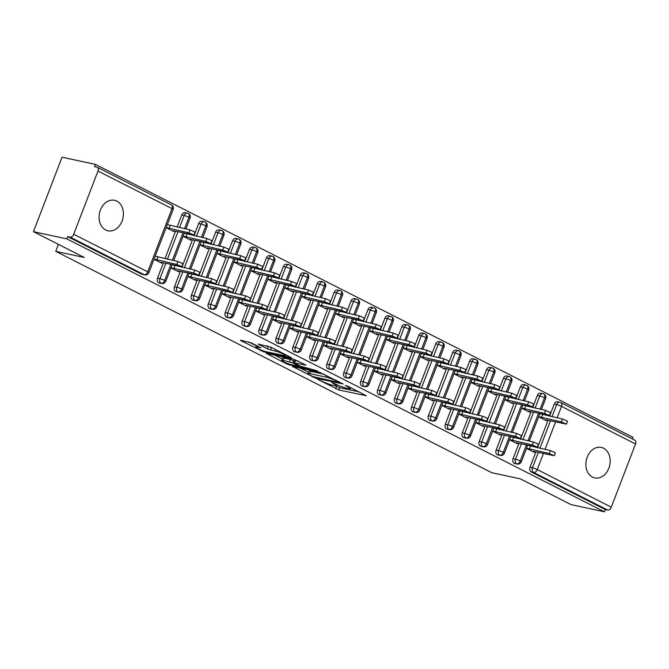 <?xml version="1.0" encoding="UTF-8"?>
<svg xmlns="http://www.w3.org/2000/svg" width="669" height="669" viewBox="0 0 669 669"><rect width="100%" height="100%" fill="white"/><g stroke="black" fill="none" stroke-linecap="round" stroke-linejoin="round"><path stroke-width="1" d="M317.85 379.432L338.782 389.927L366.286 395.739L347.888 386.239L345.279 385.411L348.081 386.941A7.652 0.97 -159 0 1 350.439 388.656A7.652 0.97 -159 0 1 348.608 388.614L346.366 388.129A7.652 0.97 -159 0 1 336.264 384.399L331.765 382.425L334.166 383.947A7.652 0.97 -159 0 1 336.524 385.662A7.652 0.97 -159 0 1 334.701 385.62L332.451 385.135A7.652 0.97 -159 0 1 322.349 381.405L317.85 379.432M116.791 201.093A15.596 11.992 -77.9 0 1 122.578 219.574A15.596 11.992 -77.9 0 1 107.96 230.788A15.596 11.992 -77.9 0 1 105.702 229.985A15.596 11.992 -77.9 0 1 99.907 211.513A15.596 11.992 -77.9 0 1 114.524 200.29A15.596 11.992 -77.9 0 1 116.791 201.093M603.572 448.23A15.596 11.992 -77.9 0 1 609.359 466.711A15.596 11.992 -77.9 0 1 594.741 477.925A15.596 11.992 -77.9 0 1 592.483 477.122A15.596 11.992 -77.9 0 1 586.688 458.641A15.596 11.992 -77.9 0 1 601.306 447.427A15.596 11.992 -77.9 0 1 603.572 448.23M251.695 343.063L240.982 340.27L240.405 340.262L241.141 340.797L263.912 351.919L291.416 357.723L271.062 347.236L258.209 344.092L267.341 348.884L275.026 351.024A6.397 0.811 -159 0 1 281.749 353.341A6.397 0.811 -159 0 1 285.446 355.574A6.397 0.811 -159 0 1 283.915 355.54L266.187 351.727A6.397 0.811 -159 0 1 259.463 349.41A6.397 0.811 -159 0 1 255.767 347.178A6.397 0.811 -159 0 1 257.297 347.211L260.826 347.863L251.695 343.063M604.4 511.793L66.825 238.866L33.45 231.683L84.244 257.473L55.744 251.343L491.732 472.69L520.231 478.82L571.025 504.61L604.4 511.793L605.269 509.535L607.703 510.062L533.67 472.473L531.236 471.946L605.269 509.535M292.662 366.512L315.601 378.161L343.097 383.964L319.59 372.307L292.662 366.512M286.6 363.869L266.254 353.383L293.75 359.186L306.042 365.149L293.975 362.774L300.281 366.135L317.532 370.935L289.761 365.04L286.6 363.869L286.867 363.167M58.42 244.369L55.744 251.343M634.563 440.093A3.654 2.291 116.9 0 1 634.923 440.219A3.654 2.291 116.9 0 1 635.55 443.973L611.29 507.169A3.654 2.291 116.9 0 1 607.703 510.062M66.825 238.866L67.694 236.617L70.136 237.135A3.654 2.291 -63.1 0 0 73.715 234.242L97.975 171.047A3.654 2.291 -63.1 0 0 97.348 167.3A3.654 2.291 -63.1 0 0 96.988 167.175L94.555 166.648L95.416 164.39L632.991 437.317L632.372 438.931M33.45 231.683L62.041 157.207L95.416 164.39M538.637 416.779L546.397 420.726L546.673 420.015M534.539 451.608L534.272 452.319L526.503 448.381M67.694 236.617L141.728 274.198L144.169 274.725L70.136 237.135M73.715 234.242L147.749 271.831A3.654 2.291 -63.1 0 1 144.169 274.725A3.654 2.81 -77.9 0 0 144.696 274.909L142.254 274.39A3.654 2.81 -77.9 0 1 141.728 274.198M531.236 471.946A3.654 2.81 -77.9 0 1 529.999 467.271L535.894 451.901M537.458 447.82L548.028 420.308M549.592 416.227L554.25 404.076A3.654 2.81 -77.9 0 1 557.561 401.793L560.003 402.32A3.654 2.81 102.1 0 0 556.692 404.603L554.25 404.076M158.662 282.795L161.095 283.322A3.654 2.81 -77.9 0 0 161.63 283.505L159.189 282.987A3.654 2.81 -77.9 0 1 158.662 282.795A3.654 2.81 -77.9 0 1 157.499 278.162L163.403 262.792M164.967 258.711L175.529 231.19M177.101 227.117L181.759 214.966A3.654 2.81 -77.9 0 1 185.07 212.683L187.512 213.21A3.654 2.81 102.1 0 0 184.201 215.493L181.759 214.966M166.146 227.669L173.907 231.608L174.174 230.905M162.049 262.499L161.781 263.21L154.012 259.271M175.587 291.391L178.029 291.918A3.654 2.81 -77.9 0 0 178.556 292.102L176.123 291.584A3.654 2.81 -77.9 0 1 175.587 291.391A3.654 2.81 -77.9 0 1 174.433 286.758L180.337 271.388M181.901 267.307L192.463 239.786M194.027 235.714L198.693 223.563A3.654 2.81 -77.9 0 1 202.005 221.28L204.438 221.807A3.654 2.81 102.1 0 0 201.135 224.09L198.693 223.563M183.072 236.266L190.841 240.204L191.108 239.502M178.983 271.096L178.707 271.806L170.946 267.868M192.521 299.988L194.963 300.515A3.654 2.81 -77.9 0 0 195.49 300.699L193.048 300.172A3.654 2.81 -77.9 0 1 192.521 299.988A3.654 2.81 -77.9 0 1 191.367 295.355L197.263 279.985M198.835 275.904L209.397 248.383M210.961 244.31L215.627 232.16A3.654 2.81 -77.9 0 1 218.93 229.877L221.372 230.395A3.654 2.81 102.1 0 0 218.061 232.687L215.627 232.16M200.006 244.862L207.766 248.801L208.042 248.09M195.908 279.692L195.641 280.403L187.88 276.456M209.456 308.585L211.889 309.111A3.654 2.81 -77.9 0 0 212.424 309.295L209.982 308.769A3.654 2.81 -77.9 0 1 209.456 308.585A3.654 2.81 -77.9 0 1 208.293 303.952L214.197 288.582M215.761 284.501L226.331 256.98M227.895 252.907L232.553 240.756A3.654 2.81 -77.9 0 1 235.864 238.473L238.306 238.992A3.654 2.81 102.1 0 0 234.995 241.283L232.553 240.756M216.94 253.459L224.7 257.398L224.976 256.687M212.842 288.289L212.575 289L204.806 285.053M226.381 317.181L228.823 317.7A3.654 2.81 -77.9 0 0 229.35 317.892L226.916 317.365A3.654 2.81 -77.9 0 1 226.381 317.181A3.654 2.81 -77.9 0 1 225.227 312.548L231.131 297.178M232.695 293.097L243.257 265.576M244.821 261.504L249.487 249.353A3.654 2.81 -77.9 0 1 252.798 247.07L255.232 247.589A3.654 2.81 102.1 0 0 251.929 249.88L249.487 249.353M233.866 262.056L241.634 265.994L241.902 265.284M229.776 296.885L229.5 297.596L221.74 293.649M243.315 325.778L245.757 326.296A3.654 2.81 -77.9 0 0 246.284 326.489L243.842 325.962A3.654 2.81 -77.9 0 1 243.315 325.778A3.654 2.81 -77.9 0 1 242.161 321.145L248.065 305.766M249.629 301.694L260.191 274.173M261.755 270.092L266.421 257.95A3.654 2.81 -77.9 0 1 269.724 255.658L272.166 256.185A3.654 2.81 102.1 0 0 268.854 258.468L266.421 257.95M250.8 270.652L258.56 274.591L258.836 273.88M246.702 305.482L246.435 306.185L238.674 302.246M260.249 334.375L262.683 334.893A3.654 2.81 -77.9 0 0 263.218 335.085L260.776 334.559A3.654 2.81 -77.9 0 1 260.249 334.375A3.654 2.81 -77.9 0 1 259.087 329.742L264.991 314.363M266.555 310.291L277.125 282.77M278.689 278.689L283.347 266.546A3.654 2.81 -77.9 0 1 286.658 264.255L289.1 264.782A3.654 2.81 102.1 0 0 285.788 267.065L283.347 266.546M267.734 279.249L275.494 283.188L275.77 282.477M263.636 314.079L263.369 314.781L255.6 310.842M277.175 342.963L279.617 343.49A3.654 2.81 -77.9 0 0 280.144 343.682L277.71 343.155A3.654 2.81 -77.9 0 1 277.175 342.963A3.654 2.81 -77.9 0 1 276.021 338.338L281.925 322.96M283.489 318.887L294.051 291.366M295.614 287.285L300.281 275.135A3.654 2.81 -77.9 0 1 303.592 272.852L306.026 273.378A3.654 2.81 102.1 0 0 302.723 275.661L300.281 275.135M284.668 287.846L292.428 291.784L292.696 291.074M280.57 322.667L280.294 323.378L272.534 319.439M294.109 351.56L296.551 352.086A3.654 2.81 -77.9 0 0 297.078 352.279L294.644 351.752A3.654 2.81 -77.9 0 1 294.109 351.56A3.654 2.81 -77.9 0 1 292.955 346.935L298.859 331.556M300.423 327.484L310.985 299.963M312.548 295.882L317.215 283.731A3.654 2.81 -77.9 0 1 320.526 281.448L322.96 281.975A3.654 2.81 102.1 0 0 319.648 284.258L317.215 283.731M301.594 296.442L309.354 300.381L309.63 299.67M297.504 331.264L297.228 331.975L289.468 328.036M311.043 360.156L313.477 360.683A3.654 2.81 -77.9 0 0 314.012 360.875L311.57 360.348A3.654 2.81 -77.9 0 1 311.043 360.156A3.654 2.81 -77.9 0 1 309.889 355.532L315.785 340.153M317.349 336.081L327.919 308.56M329.483 304.479L334.149 292.328A3.654 2.81 -77.9 0 1 337.452 290.045L339.894 290.572A3.654 2.81 102.1 0 0 336.582 292.855L334.149 292.328M318.528 305.031L326.288 308.978L326.564 308.267M314.43 339.86L314.162 340.571L306.394 336.632M327.969 368.753L330.411 369.28A3.654 2.81 -77.9 0 0 330.946 369.472L328.504 368.945A3.654 2.81 -77.9 0 1 327.969 368.753A3.654 2.81 -77.9 0 1 326.815 364.128L332.719 348.75M334.283 344.669L344.844 317.156M346.417 313.075L351.074 300.925A3.654 2.81 -77.9 0 1 354.386 298.642L356.82 299.168A3.654 2.81 102.1 0 0 353.516 301.451L351.074 300.925M335.462 313.627L343.222 317.574L343.49 316.863M331.364 348.457L331.088 349.168L323.328 345.229M344.903 377.349L347.345 377.876A3.654 2.81 -77.9 0 0 347.872 378.06L345.438 377.542A3.654 2.81 -77.9 0 1 344.903 377.349A3.654 2.81 -77.9 0 1 343.749 372.717L349.653 357.346M351.217 353.265L361.778 325.753M363.342 321.672L368.009 309.521A3.654 2.81 -77.9 0 1 371.32 307.238L373.754 307.765A3.654 2.81 102.1 0 0 370.442 310.048L368.009 309.521M352.387 322.224L360.148 326.171L360.424 325.46M348.298 357.054L348.022 357.764L340.262 353.826M361.837 385.946L364.271 386.473A3.654 2.81 -77.9 0 0 364.806 386.657L362.364 386.138A3.654 2.81 -77.9 0 1 361.837 385.946A3.654 2.81 -77.9 0 1 360.683 381.313L366.579 365.943M368.142 361.862L378.713 334.341M380.276 330.269L384.943 318.118A3.654 2.81 -77.9 0 1 388.246 315.835L390.688 316.362A3.654 2.81 102.1 0 0 387.376 318.645L384.943 318.118M369.321 330.821L377.082 334.759L377.358 334.057M365.224 365.65L364.956 366.361L357.196 362.422M378.771 394.543L381.205 395.07A3.654 2.81 -77.9 0 0 381.74 395.254L379.298 394.735A3.654 2.81 -77.9 0 1 378.771 394.543A3.654 2.81 -77.9 0 1 377.609 389.91L383.513 374.54M385.076 370.459L395.638 342.938M397.21 338.865L401.868 326.715A3.654 2.81 -77.9 0 1 405.18 324.432L407.622 324.958A3.654 2.81 102.1 0 0 404.31 327.241L401.868 326.715M386.256 339.417L394.016 343.356L394.284 342.653M382.158 374.247L381.882 374.958L374.122 371.019M395.697 403.139L398.139 403.666A3.654 2.81 -77.9 0 0 398.665 403.85L396.232 403.323A3.654 2.81 -77.9 0 1 395.697 403.139A3.654 2.81 -77.9 0 1 394.543 398.507L400.447 383.136M402.01 379.055L412.572 351.534M414.136 347.462L418.802 335.311A3.654 2.81 -77.9 0 1 422.114 333.028L424.547 333.547A3.654 2.81 102.1 0 0 421.244 335.838L418.802 335.311M403.181 348.014L410.95 351.953L411.218 351.242M399.092 382.844L398.816 383.554L391.056 379.607M412.631 411.736L415.073 412.263A3.654 2.81 -77.9 0 0 415.6 412.447L413.158 411.92A3.654 2.81 -77.9 0 1 412.631 411.736A3.654 2.81 -77.9 0 1 411.477 407.103L417.372 391.733M418.945 387.652L429.506 360.131M431.07 356.059L435.736 343.908A3.654 2.81 -77.9 0 1 439.04 341.625L441.481 342.143A3.654 2.81 102.1 0 0 438.17 344.435L435.736 343.908M420.115 356.61L427.876 360.549L428.152 359.838M416.018 391.44L415.75 392.151L407.99 388.204M429.565 420.333L431.998 420.851A3.654 2.81 -77.9 0 0 432.534 421.044L430.092 420.517A3.654 2.81 -77.9 0 1 429.565 420.333A3.654 2.81 -77.9 0 1 428.403 415.7L434.306 400.33M435.87 396.249L446.432 368.728M448.004 364.655L452.662 352.504A3.654 2.81 -77.9 0 1 455.974 350.222L458.416 350.74A3.654 2.81 102.1 0 0 455.104 353.031L452.662 352.504M437.049 365.207L444.81 369.146L445.077 368.435M432.952 400.037L432.684 400.748L424.915 396.801M446.491 428.929L448.932 429.448A3.654 2.81 -77.9 0 0 449.459 429.64L447.026 429.113A3.654 2.81 -77.9 0 1 446.491 428.929A3.654 2.81 -77.9 0 1 445.337 424.297L451.241 408.918M452.804 404.845L463.366 377.324M464.93 373.243L469.596 361.101A3.654 2.81 -77.9 0 1 472.908 358.81L475.341 359.337A3.654 2.81 102.1 0 0 472.038 361.62L469.596 361.101M453.975 373.804L461.744 377.742L462.011 377.032M449.886 408.634L449.61 409.336L441.849 405.397M463.425 437.526L465.867 438.044A3.654 2.81 -77.9 0 0 466.393 438.237L463.952 437.71A3.654 2.81 -77.9 0 1 463.425 437.526A3.654 2.81 -77.9 0 1 462.271 432.893L468.166 417.515M469.738 413.442L480.3 385.921M481.864 381.84L486.53 369.698A3.654 2.81 -77.9 0 1 489.833 367.406L492.275 367.933A3.654 2.81 102.1 0 0 488.964 370.216L486.53 369.698M470.909 382.4L478.67 386.339L478.945 385.628M466.811 417.23L466.544 417.933L458.783 413.994M480.359 446.114L482.792 446.641A3.654 2.81 -77.9 0 0 483.327 446.833L480.886 446.307A3.654 2.81 -77.9 0 1 480.359 446.114A3.654 2.81 -77.9 0 1 479.196 441.49L485.1 426.111M486.664 422.039L497.234 394.518M498.798 390.437L503.456 378.286A3.654 2.81 -77.9 0 1 506.768 376.003L509.209 376.53A3.654 2.81 102.1 0 0 505.898 378.813L503.456 378.286M487.843 390.997L495.604 394.936L495.88 394.225M483.746 425.819L483.478 426.529L475.709 422.591M497.284 454.711L499.726 455.238A3.654 2.81 -77.9 0 0 500.253 455.43L497.82 454.903A3.654 2.81 -77.9 0 1 497.284 454.711A3.654 2.81 -77.9 0 1 496.13 450.086L502.034 434.708M503.598 430.635L514.16 403.114M515.724 399.033L520.39 386.883A3.654 2.81 -77.9 0 1 523.702 384.6L526.135 385.127A3.654 2.81 102.1 0 0 522.832 387.41L520.39 386.883M504.769 399.594L512.538 403.532L512.805 402.822M500.68 434.415L500.404 435.126L492.643 431.187M514.218 463.308L516.66 463.834A3.654 2.81 -77.9 0 0 517.187 464.027L514.745 463.5A3.654 2.81 -77.9 0 1 514.218 463.308A3.654 2.81 -77.9 0 1 513.064 458.683L518.968 443.304M520.532 439.232L531.094 411.711M532.658 407.63L537.324 395.479A3.654 2.81 -77.9 0 1 540.627 393.196L543.069 393.723A3.654 2.81 102.1 0 0 539.758 396.006L537.324 395.479M521.703 408.182L529.463 412.129L529.739 411.418M517.605 443.012L517.338 443.723L509.577 439.784M540.092 409.227L544.499 397.746A3.654 2.291 -63.1 0 0 543.872 393.999A3.654 2.291 -63.1 0 0 543.813 393.966A3.654 2.291 -63.1 0 0 543.512 393.874A3.654 2.81 102.1 0 0 543.069 393.723L543.813 393.966M513.064 458.683L515.498 459.202A3.654 2.81 -77.9 0 0 516.66 463.834A3.654 2.291 -63.1 0 0 520.239 460.941L526.403 444.902M527.966 440.829L538.528 413.308M523.158 400.639L527.573 389.149A3.654 2.291 -63.1 0 0 526.938 385.403A3.654 2.291 -63.1 0 0 526.879 385.369A3.654 2.291 -63.1 0 0 526.587 385.277A3.654 2.81 102.1 0 0 526.135 385.127L526.879 385.369M496.13 450.086L498.572 450.605A3.654 2.81 -77.9 0 0 499.726 455.238A3.654 2.291 -63.1 0 0 503.314 452.344L509.469 436.313M511.032 432.233L521.594 404.712M506.232 392.042L510.639 380.552A3.654 2.291 -63.1 0 0 510.004 376.806A3.654 2.291 -63.1 0 0 509.954 376.781A3.654 2.291 -63.1 0 0 509.653 376.68A3.654 2.81 102.1 0 0 509.209 376.53L509.954 376.781M479.196 441.49L481.638 442.017A3.654 2.81 -77.9 0 0 482.792 446.641A3.654 2.291 -63.1 0 0 486.38 443.748L492.535 427.717M494.098 423.636L504.669 396.115M489.298 383.446L493.705 371.956A3.654 2.291 -63.1 0 0 493.078 368.209A3.654 2.291 -63.1 0 0 493.02 368.184A3.654 2.291 -63.1 0 0 492.719 368.084A3.654 2.81 102.1 0 0 492.275 367.933L493.02 368.184M462.271 432.893L464.704 433.42A3.654 2.81 -77.9 0 0 465.867 438.044A3.654 2.291 -63.1 0 0 469.446 435.151L475.6 419.12M477.173 415.039L487.734 387.518M472.364 374.849L476.771 363.367A3.654 2.291 -63.1 0 0 476.144 359.613A3.654 2.291 -63.1 0 0 476.085 359.588A3.654 2.291 -63.1 0 0 475.793 359.487A3.654 2.81 102.1 0 0 475.341 359.337L476.085 359.588M445.337 424.297L447.778 424.823A3.654 2.81 -77.9 0 0 448.932 429.448A3.654 2.291 -63.1 0 0 452.52 426.554L458.675 410.523M460.239 406.443L470.8 378.922M455.438 366.252L459.846 354.771A3.654 2.291 -63.1 0 0 459.21 351.016A3.654 2.291 -63.1 0 0 459.16 350.991A3.654 2.291 -63.1 0 0 458.859 350.891A3.654 2.81 102.1 0 0 458.416 350.74L459.16 350.991M428.403 415.7L430.844 416.227A3.654 2.81 -77.9 0 0 431.998 420.851A3.654 2.291 -63.1 0 0 435.586 417.958L441.741 401.927M443.304 397.846L453.866 370.325M438.504 357.656L442.911 346.174A3.654 2.291 -63.1 0 0 442.284 342.419A3.654 2.291 -63.1 0 0 442.226 342.394A3.654 2.291 -63.1 0 0 441.925 342.294A3.654 2.81 102.1 0 0 441.481 342.143L442.226 342.394M411.477 407.103L413.91 407.63A3.654 2.81 -77.9 0 0 415.073 412.263A3.654 2.291 -63.1 0 0 418.652 409.369L424.807 393.33M426.379 389.249L436.941 361.737M421.57 349.059L425.977 337.577A3.654 2.291 -63.1 0 0 425.35 333.823A3.654 2.291 -63.1 0 0 425.292 333.798A3.654 2.291 -63.1 0 0 424.991 333.697A3.654 2.81 102.1 0 0 424.547 333.547L425.292 333.798M394.543 398.507L396.985 399.033A3.654 2.81 -77.9 0 0 398.139 403.666A3.654 2.291 -63.1 0 0 401.726 400.773L407.881 384.734M409.445 380.653L420.007 353.14M404.645 340.462L409.052 328.981A3.654 2.291 -63.1 0 0 408.416 325.226A3.654 2.291 -63.1 0 0 408.366 325.201A3.654 2.291 -63.1 0 0 408.065 325.101A3.654 2.81 102.1 0 0 407.622 324.958L408.366 325.201M377.609 389.91L380.051 390.437A3.654 2.81 -77.9 0 0 381.205 395.07A3.654 2.291 -63.1 0 0 384.792 392.176L390.947 376.137M392.511 372.064L403.073 344.543M387.711 331.866L392.118 320.384A3.654 2.291 -63.1 0 0 391.49 316.629A3.654 2.291 -63.1 0 0 391.432 316.604A3.654 2.291 -63.1 0 0 391.131 316.504A3.654 2.81 102.1 0 0 390.688 316.362L391.432 316.604M360.683 381.313L363.116 381.84A3.654 2.81 -77.9 0 0 364.271 386.473A3.654 2.291 -63.1 0 0 367.858 383.58L374.013 367.54M375.585 363.468L386.147 335.947M370.777 323.269L375.184 311.787A3.654 2.291 -63.1 0 0 374.556 308.033A3.654 2.291 -63.1 0 0 374.498 308.008A3.654 2.291 -63.1 0 0 374.197 307.907A3.654 2.81 102.1 0 0 373.754 307.765L374.498 308.008M343.749 372.717L346.191 373.243A3.654 2.81 -77.9 0 0 347.345 377.876A3.654 2.291 -63.1 0 0 350.932 374.983L357.087 358.944M358.651 354.871L369.213 327.35M353.851 314.673L358.258 303.191A3.654 2.291 -63.1 0 0 357.622 299.436A3.654 2.291 -63.1 0 0 357.572 299.411A3.654 2.291 -63.1 0 0 357.271 299.311A3.654 2.81 102.1 0 0 356.82 299.168L357.572 299.411M326.815 364.128L329.257 364.647A3.654 2.81 -77.9 0 0 330.411 369.28A3.654 2.291 -63.1 0 0 333.998 366.386L340.153 350.347M341.717 346.274L352.279 318.753M336.917 306.076L341.324 294.594A3.654 2.291 -63.1 0 0 340.697 290.848A3.654 2.291 -63.1 0 0 340.638 290.814A3.654 2.291 -63.1 0 0 340.337 290.722A3.654 2.81 102.1 0 0 339.894 290.572L340.638 290.814M309.889 355.532L312.323 356.05A3.654 2.81 -77.9 0 0 313.477 360.683A3.654 2.291 -63.1 0 0 317.064 357.79L323.219 341.75M324.783 337.678L335.353 310.157M319.983 297.488L324.39 285.998A3.654 2.291 -63.1 0 0 323.763 282.251A3.654 2.291 -63.1 0 0 323.704 282.218A3.654 2.291 -63.1 0 0 323.403 282.126A3.654 2.81 102.1 0 0 322.96 281.975L323.704 282.218M292.955 346.935L295.389 347.454A3.654 2.81 -77.9 0 0 296.551 352.086A3.654 2.291 -63.1 0 0 300.138 349.193L306.293 333.162M307.857 329.081L318.419 301.56M303.049 288.891L307.464 277.401A3.654 2.291 -63.1 0 0 306.828 273.654A3.654 2.291 -63.1 0 0 306.778 273.629A3.654 2.291 -63.1 0 0 306.477 273.529A3.654 2.81 102.1 0 0 306.026 273.378L306.778 273.629M276.021 338.338L278.463 338.865A3.654 2.81 -77.9 0 0 279.617 343.49A3.654 2.291 -63.1 0 0 283.204 340.596L289.359 324.565M290.923 320.484L301.485 292.963M286.123 280.294L290.53 268.804A3.654 2.291 -63.1 0 0 289.894 265.058A3.654 2.291 -63.1 0 0 289.844 265.033A3.654 2.291 -63.1 0 0 289.543 264.932A3.654 2.81 102.1 0 0 289.1 264.782L289.844 265.033M259.087 329.742L261.529 330.269A3.654 2.81 -77.9 0 0 262.683 334.893A3.654 2.291 -63.1 0 0 266.27 332L272.425 315.969M273.989 311.888L284.559 284.367M269.189 271.698L273.596 260.216A3.654 2.291 -63.1 0 0 272.969 256.461A3.654 2.291 -63.1 0 0 272.91 256.436A3.654 2.291 -63.1 0 0 272.609 256.336A3.654 2.81 102.1 0 0 272.166 256.185L272.91 256.436M242.161 321.145L244.595 321.672A3.654 2.81 -77.9 0 0 245.757 326.296A3.654 2.291 -63.1 0 0 249.336 323.403L255.499 307.372M257.063 303.291L267.625 275.77M252.255 263.101L256.67 251.619A3.654 2.291 -63.1 0 0 256.035 247.864A3.654 2.291 -63.1 0 0 255.976 247.839A3.654 2.291 -63.1 0 0 255.683 247.739A3.654 2.81 102.1 0 0 255.232 247.589L255.976 247.839M225.227 312.548L227.669 313.075A3.654 2.81 -77.9 0 0 228.823 317.7A3.654 2.291 -63.1 0 0 232.411 314.806L238.565 298.775M240.129 294.695L250.691 267.174M235.329 254.504L239.736 243.023A3.654 2.291 -63.1 0 0 239.101 239.268A3.654 2.291 -63.1 0 0 239.05 239.243A3.654 2.291 -63.1 0 0 238.749 239.142A3.654 2.81 102.1 0 0 238.306 238.992L239.05 239.243M208.293 303.952L210.735 304.479A3.654 2.81 -77.9 0 0 211.889 309.111A3.654 2.291 -63.1 0 0 215.477 306.218L221.631 290.179M223.195 286.098L233.765 258.585M218.395 245.908L222.802 234.426A3.654 2.291 -63.1 0 0 222.175 230.671A3.654 2.291 -63.1 0 0 222.116 230.646A3.654 2.291 -63.1 0 0 221.815 230.546A3.654 2.81 102.1 0 0 221.372 230.395L222.116 230.646M191.367 295.355L193.801 295.882A3.654 2.81 -77.9 0 0 194.963 300.515A3.654 2.291 -63.1 0 0 198.542 297.621L204.697 281.582M206.269 277.501L216.831 249.989M201.461 237.311L205.868 225.829A3.654 2.291 -63.1 0 0 205.241 222.075A3.654 2.291 -63.1 0 0 205.182 222.049A3.654 2.291 -63.1 0 0 204.89 221.949A3.654 2.81 102.1 0 0 204.438 221.807L205.182 222.049M174.433 286.758L176.875 287.285A3.654 2.81 -77.9 0 0 178.029 291.918A3.654 2.291 -63.1 0 0 181.617 289.025L187.772 272.985M189.335 268.913L199.897 241.392M184.535 228.714L188.942 217.233A3.654 2.291 -63.1 0 0 188.307 213.478A3.654 2.291 -63.1 0 0 188.257 213.453A3.654 2.291 -63.1 0 0 187.956 213.352A3.654 2.81 102.1 0 0 187.512 213.21L188.257 213.453M157.499 278.162L159.941 278.689A3.654 2.81 -77.9 0 0 161.095 283.322A3.654 2.291 -63.1 0 0 164.683 280.428L170.838 264.389M172.401 260.316L182.963 232.795M334.793 385.637L339.651 387.669L358.852 391.8M300.389 368.176L308.442 372.265M312.707 376.513L338.556 382.417L336.03 380.828A7.652 0.97 -159 0 0 325.928 377.099L309.764 373.62A7.652 0.97 -159 0 0 307.941 373.578A7.652 0.97 -159 0 0 310.299 375.292L312.707 376.513M307.941 373.578L308.802 371.32A7.652 0.97 -159 0 1 310.633 371.362L324.457 374.339M282.209 358.944L274.549 355.055M298.608 361.218L294.845 360.516L293.975 362.774M283.213 360.348A6.397 0.811 -159 0 0 281.682 360.315A6.397 0.811 -159 0 0 285.379 362.548A6.397 0.811 -159 0 0 292.102 364.864L298.926 366.219L292.621 362.857L283.213 360.348L284.082 358.091A6.397 0.811 -159 0 0 282.552 358.057L281.682 360.315M284.082 358.091L290.329 359.437L294.594 361.16M266.505 345.764L272.768 348.097M248.717 341.943L256.302 345.789M561.408 421.947L562.537 419.011L567.496 421.177L566.375 424.113L561.408 421.947L538.696 416.636M546.113 419.889L545.887 420.467L545.678 419.798L566.375 424.113M562.537 419.011L539.816 413.701M542.576 414.713L541.447 417.648M533.979 451.491L533.762 452.06L533.553 451.399L554.241 455.714L549.282 453.549L550.411 450.613L555.37 452.779L554.241 455.714M527.69 445.295L550.411 450.613M526.562 448.23L549.282 453.549M529.313 449.25L530.442 446.315M544.482 413.35L545.603 410.415L550.57 412.581L549.441 415.516L544.482 413.35L521.761 408.04M529.179 411.293L528.962 411.87L528.744 411.201L549.441 415.516M545.603 410.415L522.89 405.105M525.642 406.125L524.513 409.052M527.548 404.753L528.677 401.818L533.636 403.984L532.507 406.919L527.548 404.753L504.827 399.443M512.245 402.705L512.028 403.273L511.818 402.604L532.507 406.919M528.677 401.818L505.956 396.508M508.708 397.528L507.579 400.455M510.614 396.157L511.743 393.221L516.702 395.396L515.582 398.323L510.614 396.157L487.902 390.847M495.311 394.108L495.093 394.677L494.884 394.016L515.582 398.323M511.743 393.221L489.022 387.911M491.774 388.932L490.653 391.867M493.689 387.56L494.809 384.633L499.776 386.799L498.648 389.726L493.689 387.56L470.968 382.25M478.385 385.511L478.168 386.08L477.95 385.419L498.648 389.726M494.809 384.633L472.097 379.315M474.848 380.335L473.719 383.27M517.045 442.895L516.828 443.463L516.619 442.803L537.316 447.118L532.348 444.952L533.477 442.017L538.436 444.183L537.316 447.118M510.756 436.698L533.477 442.017M509.627 439.633L532.348 444.952M512.387 440.654L513.508 437.718M500.119 434.298L499.902 434.867L499.684 434.206L520.382 438.521L515.423 436.355L516.543 433.42L521.511 435.586L520.382 438.521M493.822 428.101L516.543 433.42M492.702 431.037L515.423 436.355M495.453 432.057L496.582 429.122M483.185 425.701L482.968 426.27L482.759 425.609L503.448 429.924L498.489 427.759L499.618 424.823L504.577 426.989L503.448 429.924M476.897 419.513L499.618 424.823M475.768 422.44L498.489 427.759M478.519 423.46L479.648 420.525M466.251 417.105L466.034 417.682L465.825 417.013L486.514 421.328L481.555 419.162L482.684 416.227L487.642 418.393L486.514 421.328M459.963 410.917L482.684 416.227M458.834 413.852L481.555 419.162M461.593 414.864L462.714 411.928M476.754 378.972L477.883 376.037L482.842 378.202L481.713 381.138L476.754 378.972L454.034 373.653M461.451 376.915L461.234 377.483L461.025 376.823L481.713 381.138M477.883 376.037L455.163 370.718M457.914 371.738L456.785 374.673M449.325 408.508L449.1 409.085L448.891 408.416L469.588 412.731L464.629 410.565L465.749 407.63L470.708 409.796L469.588 412.731M443.029 402.32L465.749 407.63M441.908 405.255L464.629 410.565M444.659 406.267L445.788 403.332M459.82 370.375L460.949 367.44L465.908 369.606L464.779 372.541L459.82 370.375L437.1 365.057M444.517 368.318L444.3 368.887L444.091 368.226L464.779 372.541M460.949 367.44L438.228 362.121M440.98 363.142L439.859 366.077M442.895 361.778L444.015 358.843L448.974 361.009L447.854 363.944L442.895 361.778L420.174 356.46M427.591 359.721L427.366 360.29L427.157 359.629L447.854 363.944M444.015 358.843L421.294 353.525M424.054 354.545L422.925 357.48M425.961 353.182L427.09 350.247L432.049 352.412L430.92 355.348L425.961 353.182L403.24 347.863M410.657 351.125L410.44 351.693L410.231 351.033L430.92 355.348M427.09 350.247L404.369 344.936M407.12 345.948L405.991 348.884M432.391 399.911L432.174 400.488L431.965 399.819L452.654 404.135L447.695 401.969L448.824 399.033L453.783 401.199L452.654 404.135M426.103 393.723L448.824 399.033M424.974 396.658L447.695 401.969M427.725 397.67L428.854 394.735M415.457 391.315L415.24 391.892L415.031 391.223L435.72 395.538L430.761 393.372L431.89 390.437L436.849 392.603L435.72 395.538M409.169 385.127L431.89 390.437M408.04 388.062L430.761 393.372M410.799 389.074L411.92 386.138M398.532 382.718L398.306 383.295L398.097 382.626L418.794 386.941L413.827 384.775L414.956 381.84L419.915 384.006L418.794 386.941M392.235 376.53L414.956 381.84M391.114 379.465L413.827 384.775M393.865 380.477L394.994 377.55M409.027 344.585L410.156 341.65L415.115 343.816L413.986 346.751L409.027 344.585L386.306 339.275M393.723 342.528L393.506 343.097L393.297 342.436L413.986 346.751M410.156 341.65L387.435 336.34M390.186 337.352L389.065 340.287M381.598 374.13L381.38 374.699L381.163 374.03L401.86 378.345L396.901 376.179L398.022 373.243L402.989 375.409L401.86 378.345M375.309 367.933L398.022 373.243M374.18 370.869L396.901 376.179M376.931 371.88L378.06 368.954M392.101 335.989L393.221 333.053L398.18 335.219L397.06 338.154L392.101 335.989L369.38 330.678M376.798 333.931L376.572 334.508L376.363 333.839L397.06 338.154M393.221 333.053L370.501 327.743M373.26 328.755L372.131 331.69M364.664 365.533L364.446 366.102L364.237 365.441L384.926 369.748L379.967 367.582L381.096 364.647L386.055 366.821L384.926 369.748M358.375 359.337L381.096 364.647M357.246 362.272L379.967 367.582M360.006 363.292L361.126 360.357M375.167 327.392L376.296 324.457L381.255 326.623L380.126 329.558L375.167 327.392L352.446 322.082M359.863 325.335L359.646 325.912L359.429 325.243L380.126 329.558M376.296 324.457L353.575 319.146M356.326 320.158L355.197 323.094M347.738 356.937L347.512 357.505L347.303 356.845L368 361.151L363.033 358.985L364.162 356.059L369.121 358.224L368 361.151M341.441 350.74L364.162 356.059M340.32 353.675L363.033 358.985M343.072 354.695L344.201 351.76M358.233 318.795L359.362 315.86L364.321 318.026L363.192 320.961L358.233 318.795L335.512 313.485M342.929 316.738L342.712 317.315L342.503 316.646L363.192 320.961M359.362 315.86L336.641 310.55M339.392 311.562L338.271 314.497M330.804 348.34L330.586 348.909L330.369 348.248L351.066 352.563L346.107 350.397L347.228 347.462L352.195 349.628L351.066 352.563M324.515 342.143L347.228 347.462M323.386 345.079L346.107 350.397M326.138 346.099L327.266 343.164M341.299 310.199L342.428 307.263L347.387 309.429L346.266 312.364L341.299 310.199L318.586 304.888M326.004 308.141L325.778 308.718L325.569 308.049L346.266 312.364M342.428 307.263L319.707 301.953M322.466 302.973L321.337 305.9M313.87 339.743L313.652 340.312L313.443 339.651L334.132 343.966L329.173 341.8L330.302 338.865L335.261 341.031L334.132 343.966M307.581 333.547L330.302 338.865M306.452 336.482L329.173 341.8M309.212 337.502L310.332 334.567M324.373 301.602L325.494 298.667L330.461 300.833L329.332 303.768L324.373 301.602L301.652 296.292M309.07 299.553L308.852 300.122L308.635 299.453L329.332 303.768M325.494 298.667L302.781 293.357M305.532 294.377L304.403 297.304M296.944 331.147L296.718 331.715L296.509 331.055L317.206 335.37L312.239 333.204L313.368 330.269L318.327 332.434L317.206 335.37M290.647 324.95L313.368 330.269M289.526 327.885L312.239 333.204M292.278 328.905L293.407 325.97M307.439 293.005L308.568 290.07L313.527 292.244L312.398 295.171L307.439 293.005L284.718 287.695M292.136 290.956L291.918 291.525L291.709 290.864L312.398 295.171M308.568 290.07L285.847 284.76M288.598 285.78L287.478 288.715M280.01 322.55L279.793 323.119L279.575 322.458L300.272 326.773L295.313 324.607L296.434 321.672L301.401 323.838L300.272 326.773M273.721 316.362L296.434 321.672M272.592 319.289L295.313 324.607M275.344 320.309L276.473 317.374M290.505 284.409L291.634 281.482L296.593 283.648L295.472 286.575L290.505 284.409L267.792 279.098M275.21 282.36L274.984 282.928L274.775 282.268L295.472 286.575M291.634 281.482L268.913 276.163M271.673 277.183L270.544 280.119M263.076 313.953L262.858 314.53L262.649 313.861L283.338 318.176L278.379 316.011L279.508 313.075L284.467 315.241L283.338 318.176M256.787 307.765L279.508 313.075M255.658 310.7L278.379 316.011M258.41 311.712L259.539 308.777M273.579 275.82L274.7 272.885L279.667 275.051L278.538 277.986L273.579 275.82L250.858 270.502M258.276 273.763L258.058 274.332L257.841 273.671L278.538 277.986M274.7 272.885L251.987 267.567M254.738 268.587L253.61 271.522M246.142 305.357L245.924 305.934L245.715 305.265L266.413 309.58L261.445 307.414L262.574 304.479L267.533 306.645L266.413 309.58M239.853 299.168L262.574 304.479M238.724 302.104L261.445 307.414M241.484 303.116L242.604 300.18M256.645 267.224L257.774 264.288L262.733 266.454L261.604 269.39L256.645 267.224L233.924 261.905M241.342 265.167L241.124 265.735L240.915 265.075L261.604 269.39M257.774 264.288L235.053 258.97M237.804 259.99L236.675 262.925M229.216 296.76L228.999 297.337L228.781 296.668L249.478 300.983L244.519 298.817L245.64 295.882L250.607 298.048L249.478 300.983M222.919 290.572L245.64 295.882M221.799 293.507L244.519 298.817M224.55 294.519L225.679 291.584M239.711 258.627L240.84 255.692L245.799 257.858L244.678 260.793L239.711 258.627L216.999 253.308M224.408 256.57L224.19 257.139L223.981 256.478L244.678 260.793M240.84 255.692L218.119 250.373M220.87 251.393L219.75 254.329M212.282 288.163L212.065 288.74L211.856 288.071L232.544 292.386L227.585 290.221L228.714 287.285L233.673 289.451L232.544 292.386M205.993 281.975L228.714 287.285M204.865 284.91L227.585 290.221M207.616 285.922L208.745 282.987M222.785 250.03L223.906 247.095L228.873 249.261L227.744 252.196L222.785 250.03L200.064 244.712M207.482 247.973L207.265 248.542L207.047 247.881L227.744 252.196M223.906 247.095L201.193 241.785M203.945 242.797L202.816 245.732M195.348 279.567L195.131 280.144L194.922 279.475L215.61 283.79L210.651 281.624L211.78 278.689L216.739 280.855L215.61 283.79M189.059 273.378L211.78 278.689M187.93 276.314L210.651 281.624M190.69 277.326L191.811 274.399M205.851 241.434L206.98 238.499L211.939 240.664L210.81 243.6L205.851 241.434L183.13 236.124M190.548 239.377L190.331 239.945L190.121 239.285L210.81 243.6M206.98 238.499L184.259 233.188M187.011 234.2L185.882 237.135M178.422 270.978L178.197 271.547L177.987 270.878L198.685 275.193L193.726 273.027L194.846 270.092L199.805 272.258L198.685 275.193M172.125 264.782L194.846 270.092M171.005 267.717L193.726 273.027M173.756 268.729L174.885 265.802M188.917 232.837L190.046 229.902L195.005 232.068L193.876 235.003L188.917 232.837L166.196 227.527M173.614 230.78L173.396 231.357L173.187 230.688L193.876 235.003M190.046 229.902L167.325 224.592M170.077 225.604L168.956 228.539M161.488 262.382L161.271 262.95L161.062 262.29L181.751 266.597L176.792 264.431L177.921 261.495L182.88 263.67L181.751 266.597M155.2 256.185L177.921 261.495M154.071 259.12L176.792 264.431M156.822 260.141L157.951 257.205M635.55 443.973L561.517 406.384L557.118 417.849M555.554 421.922L544.992 449.443M543.42 453.523L537.257 469.579L611.29 507.169M529.999 467.271L532.432 467.798A3.654 0.468 -159 0 1 537.257 469.579A3.654 2.291 116.9 0 1 533.67 472.473A3.654 2.81 -77.9 0 1 532.432 467.798L538.336 452.428M634.923 440.219L560.89 402.638A3.654 3.654 0 0 0 560.003 402.32A3.654 2.81 102.1 0 1 560.53 402.512A3.654 2.291 116.9 0 1 560.89 402.638A3.654 2.291 116.9 0 1 561.517 406.384A3.654 0.468 -159 0 0 556.692 404.603L552.025 416.754M173.137 209.456A3.654 3.654 0 0 0 171.381 204.881A3.654 2.291 -63.1 0 1 172.008 208.636A3.654 0.468 -159 0 1 173.137 209.456L148.878 272.651A3.654 0.468 -159 0 0 147.749 271.831L172.008 208.636L97.975 171.047M539.9 448.347L550.462 420.826M543.872 393.999A3.654 3.654 0 0 1 545.628 398.565A3.654 0.468 -159 0 0 544.499 397.746A3.654 0.468 -159 0 0 539.758 396.006L535.1 408.157M527.732 445.194L521.368 461.761A3.654 0.468 -159 0 0 520.239 460.941A3.654 0.468 -159 0 0 515.506 459.202L521.402 443.831M522.966 439.75L533.536 412.238M510.798 436.598L504.443 453.164A3.654 0.468 -159 0 0 503.314 452.344A3.654 0.468 -159 0 0 498.572 450.605L504.476 435.235M506.04 431.154L516.602 403.641M518.166 399.56L522.832 387.41A3.654 0.468 -159 0 1 527.573 389.149A3.654 0.468 -159 0 1 528.694 389.968A3.654 3.654 0 0 0 526.938 385.403M493.864 428.001L487.509 444.567A3.654 0.468 -159 0 0 486.38 443.748A3.654 0.468 -159 0 0 481.638 442.008L487.542 426.638M489.106 422.565L499.668 395.045M501.232 390.964L505.898 378.821A3.654 0.468 -159 0 1 510.639 380.552A3.654 0.468 -159 0 1 511.768 381.372A3.654 3.654 0 0 0 510.004 376.806M476.938 419.404L470.575 435.971A3.654 0.468 -159 0 0 469.446 435.151A3.654 0.468 -159 0 0 464.712 433.412L470.608 418.041M472.172 413.969L482.742 386.448M484.306 382.367L488.964 370.225A3.654 0.468 -159 0 1 493.705 371.956A3.654 0.468 -159 0 1 494.834 372.775A3.654 3.654 0 0 0 493.078 368.209M460.004 410.808L453.641 427.374A3.654 0.468 -159 0 0 452.52 426.554A3.654 0.468 -159 0 0 447.778 424.823L453.682 409.445M455.246 405.372L465.808 377.851M467.372 373.77L472.038 361.628A3.654 0.468 -159 0 1 476.771 363.367A3.654 0.468 -159 0 1 477.9 364.179A3.654 3.654 0 0 0 476.144 359.613M443.07 402.211L436.715 418.777A3.654 0.468 -159 0 0 435.586 417.958A3.654 0.468 -159 0 0 430.844 416.227L436.748 400.848M438.312 396.776L448.874 369.255M450.438 365.174L455.104 353.031A3.654 0.468 -159 0 1 459.846 354.771A3.654 0.468 -159 0 1 460.974 355.582A3.654 3.654 0 0 0 459.21 351.016M426.145 393.615L419.781 410.181A3.654 0.468 -159 0 0 418.652 409.369A3.654 0.468 -159 0 0 413.919 407.63L419.814 392.251M421.378 388.179L431.948 360.658M433.512 356.577L438.17 344.435A3.654 0.468 -159 0 1 442.911 346.174A3.654 0.468 -159 0 1 444.04 346.994A3.654 3.654 0 0 0 442.284 342.419M409.211 385.018L402.847 401.584A3.654 0.468 -159 0 0 401.726 400.773A3.654 0.468 -159 0 0 396.985 399.033L402.88 383.663M404.452 379.582L415.014 352.061M416.578 347.989L421.244 335.838A3.654 0.468 -159 0 1 425.977 337.577A3.654 0.468 -159 0 1 427.106 338.397A3.654 3.654 0 0 0 425.35 333.823M392.277 376.421L385.921 392.996A3.654 0.468 -159 0 0 384.792 392.176A3.654 0.468 -159 0 0 380.051 390.437L385.954 375.066M387.518 370.986L398.08 343.465M399.644 339.392L404.31 327.241A3.654 0.468 -159 0 1 409.052 328.981A3.654 0.468 -159 0 1 410.181 329.8A3.654 3.654 0 0 0 408.416 325.226M375.351 367.825L368.987 384.399A3.654 0.468 -159 0 0 367.858 383.58A3.654 0.468 -159 0 0 363.116 381.84L369.02 366.47M370.584 362.389L381.146 334.868M382.718 330.795L387.376 318.645A3.654 0.468 -159 0 1 392.118 320.384A3.654 0.468 -159 0 1 393.247 321.204A3.654 3.654 0 0 0 391.49 316.629M358.417 359.236L352.053 375.802A3.654 0.468 -159 0 0 350.932 374.983A3.654 0.468 -159 0 0 346.191 373.243L352.086 357.873M353.658 353.792L364.22 326.271M365.784 322.199L370.45 310.048A3.654 0.468 -159 0 1 375.184 311.787A3.654 0.468 -159 0 1 376.312 312.607A3.654 3.654 0 0 0 374.556 308.033M341.483 350.64L335.127 367.206A3.654 0.468 -159 0 0 333.998 366.386A3.654 0.468 -159 0 0 329.257 364.647L335.161 349.277M336.724 345.196L347.286 317.675M348.85 313.602L353.516 301.451A3.654 0.468 -159 0 1 358.258 303.191A3.654 0.468 -159 0 1 359.378 304.01A3.654 3.654 0 0 0 357.622 299.436M324.549 342.043L318.193 358.609A3.654 0.468 -159 0 0 317.064 357.79A3.654 0.468 -159 0 0 312.323 356.05L318.227 340.68M319.79 336.599L330.352 309.086M331.924 305.005L336.582 292.855A3.654 0.468 -159 0 1 341.324 294.594A3.654 0.468 -159 0 1 342.453 295.414A3.654 3.654 0 0 0 340.697 290.848M307.623 333.446L301.259 350.012A3.654 0.468 -159 0 0 300.138 349.193A3.654 0.468 -159 0 0 295.397 347.454L301.293 332.083M302.865 328.002L313.427 300.49M314.99 296.409L319.648 284.258A3.654 0.468 -159 0 1 324.39 285.998A3.654 0.468 -159 0 1 325.519 286.817A3.654 3.654 0 0 0 323.763 282.251M290.689 324.85L284.333 341.416A3.654 0.468 -159 0 0 283.204 340.596A3.654 0.468 -159 0 0 278.463 338.857L284.367 323.487M285.931 319.414L296.492 291.893M298.056 287.812L302.723 275.67A3.654 0.468 -159 0 1 307.464 277.401A3.654 0.468 -159 0 1 308.585 278.22A3.654 3.654 0 0 0 306.828 273.654M273.755 316.253L267.399 332.819A3.654 0.468 -159 0 0 266.27 332A3.654 0.468 -159 0 0 261.529 330.26L267.433 314.89M268.997 310.817L279.558 283.296M281.131 279.216L285.788 267.073A3.654 0.468 -159 0 1 290.53 268.804A3.654 0.468 -159 0 1 291.659 269.624A3.654 3.654 0 0 0 289.894 265.058M256.829 307.656L250.465 324.222A3.654 0.468 -159 0 0 249.336 323.403A3.654 0.468 -159 0 0 244.603 321.672L250.499 306.293M252.062 302.221L262.633 274.7M264.196 270.619L268.854 258.477A3.654 0.468 -159 0 1 273.596 260.216A3.654 0.468 -159 0 1 274.725 261.027A3.654 3.654 0 0 0 272.969 256.461M239.895 299.06L233.54 315.626A3.654 0.468 -159 0 0 232.411 314.806A3.654 0.468 -159 0 0 227.669 313.075L233.573 297.697M235.137 293.624L245.699 266.103M247.262 262.022L251.929 249.88A3.654 0.468 -159 0 1 256.67 251.619A3.654 0.468 -159 0 1 257.791 252.43A3.654 3.654 0 0 0 256.035 247.864M222.961 290.463L216.605 307.029A3.654 0.468 -159 0 0 215.477 306.218A3.654 0.468 -159 0 0 210.735 304.479L216.639 289.1M218.203 285.027L228.765 257.506M230.328 253.426L234.995 241.283A3.654 0.468 -159 0 1 239.736 243.023A3.654 0.468 -159 0 1 240.865 243.842A3.654 3.654 0 0 0 239.101 239.268M206.035 281.866L199.671 298.433A3.654 0.468 -159 0 0 198.542 297.621A3.654 0.468 -159 0 0 193.809 295.882L199.705 280.512M201.269 276.431L211.839 248.91M213.403 244.837L218.061 232.687A3.654 0.468 -159 0 1 222.802 234.426A3.654 0.468 -159 0 1 223.931 235.245A3.654 3.654 0 0 0 222.175 230.671M189.101 273.27L182.737 289.844A3.654 0.468 -159 0 0 181.617 289.025A3.654 0.468 -159 0 0 176.875 287.285L182.779 271.915M184.343 267.834L194.905 240.313M196.469 236.241L201.135 224.09A3.654 0.468 -159 0 1 205.868 225.829A3.654 0.468 -159 0 1 206.997 226.649A3.654 3.654 0 0 0 205.241 222.075M172.167 264.673L165.812 281.248A3.654 0.468 -159 0 0 164.683 280.428A3.654 0.468 -159 0 0 159.941 278.689L165.845 263.318M167.409 259.238L177.971 231.717M179.535 227.644L184.201 215.493A3.654 0.468 -159 0 1 188.942 217.233A3.654 0.468 -159 0 1 190.071 218.052A3.654 3.654 0 0 0 188.307 213.478M334.366 383.437L334.166 383.947M348.273 386.431L348.081 386.941M339.651 387.669L338.782 389.927M336.49 386.506L335.629 388.764M315.843 377.525L315.601 378.161M312.64 376.48L312.44 376.99M293.005 366.587L292.83 367.038M338.639 381.539L338.439 382.049M336.231 380.318L336.03 380.828M326.572 375.409L325.928 377.099M310.633 371.362L309.764 373.62M267.157 353.466L266.99 353.918M295.414 360.532L294.544 362.79M290.037 364.296L289.761 365.04M298.382 365.174L298.182 365.684M293.482 360.599L292.621 362.857M290.329 359.437L289.46 361.695M257.716 346.124L257.297 347.211M275.595 349.536L275.026 351.024M271.363 347.796L270.502 350.054M268.21 346.626L267.341 348.884M259.12 344.175L258.945 344.627M264.196 351.183L263.912 351.919M261.019 350.063L260.759 350.748M241.317 340.345L241.141 340.797M171.381 204.881L97.348 167.3M545.628 398.565L541.422 409.52M539.858 413.593L529.296 441.114M517.187 464.027A3.654 3.654 0 0 0 521.368 461.761M528.694 389.968L524.496 400.923M522.924 404.996L512.362 432.517M500.253 455.43A3.654 3.654 0 0 0 504.443 453.164M511.768 381.372L507.562 392.327M505.998 396.399L495.428 423.92M483.327 446.833A3.654 3.654 0 0 0 487.509 444.567M494.834 372.775L490.628 383.73M489.064 387.811L478.502 415.324M466.393 438.237A3.654 3.654 0 0 0 470.575 435.971M477.9 364.179L473.702 375.133M472.13 379.214L461.568 406.727M449.459 429.64A3.654 3.654 0 0 0 453.641 427.374M460.974 355.582L456.768 366.537M455.204 370.618L444.634 398.139M432.534 421.044A3.654 3.654 0 0 0 436.715 418.777M444.04 346.994L439.834 357.94M438.27 362.021L427.708 389.542M415.6 412.447A3.654 3.654 0 0 0 419.781 410.181M427.106 338.397L422.9 349.343M421.336 353.424L410.774 380.945M398.665 403.85A3.654 3.654 0 0 0 402.847 401.584M410.181 329.8L405.974 340.747M404.411 344.828L393.84 372.349M381.74 395.254A3.654 3.654 0 0 0 385.921 392.996M393.247 321.204L389.04 332.15M387.476 336.231L376.915 363.752M364.806 386.657A3.654 3.654 0 0 0 368.987 384.399M376.312 312.607L372.106 323.562M370.542 327.634L359.981 355.155M347.872 378.06A3.654 3.654 0 0 0 352.053 375.802M359.378 304.01L355.18 314.965M353.617 319.038L343.046 346.559M330.946 369.472A3.654 3.654 0 0 0 335.127 367.206M342.453 295.414L338.246 306.369M336.683 310.441L326.121 337.962M314.012 360.875A3.654 3.654 0 0 0 318.193 358.609M325.519 286.817L321.312 297.772M319.749 301.844L309.187 329.365M297.078 352.279A3.654 3.654 0 0 0 301.259 350.012M308.585 278.22L304.387 289.175M302.814 293.248L292.253 320.769M280.144 343.682A3.654 3.654 0 0 0 284.333 341.416M291.659 269.624L287.453 280.579M285.889 284.659L275.327 312.172M263.218 335.085A3.654 3.654 0 0 0 267.399 332.819M274.725 261.027L270.519 271.982M268.955 276.063L258.393 303.575M246.284 326.489A3.654 3.654 0 0 0 250.465 324.222M257.791 252.43L253.593 263.385M252.021 267.466L241.459 294.987M229.35 317.892A3.654 3.654 0 0 0 233.54 315.626M240.865 243.842L236.659 254.789M235.095 258.87L224.525 286.391M212.424 309.295A3.654 3.654 0 0 0 216.605 307.029M223.931 235.245L219.725 246.192M218.161 250.273L207.599 277.794M195.49 300.699A3.654 3.654 0 0 0 199.671 298.433M206.997 226.649L202.799 237.595M201.227 241.676L190.665 269.197M178.556 292.102A3.654 3.654 0 0 0 182.737 289.844M190.071 218.052L185.865 228.999M184.301 233.08L173.731 260.601M161.63 283.505A3.654 3.654 0 0 0 165.812 281.248M144.696 274.909A3.654 3.654 0 0 0 148.878 272.651M336.892 384.717L336.524 385.662M350.799 387.711L350.439 388.656M339.191 381.823L338.957 382.425M299.168 365.575L298.926 366.219M256.419 345.463L255.767 347.178M285.78 354.704L285.446 355.574"/></g></svg>
